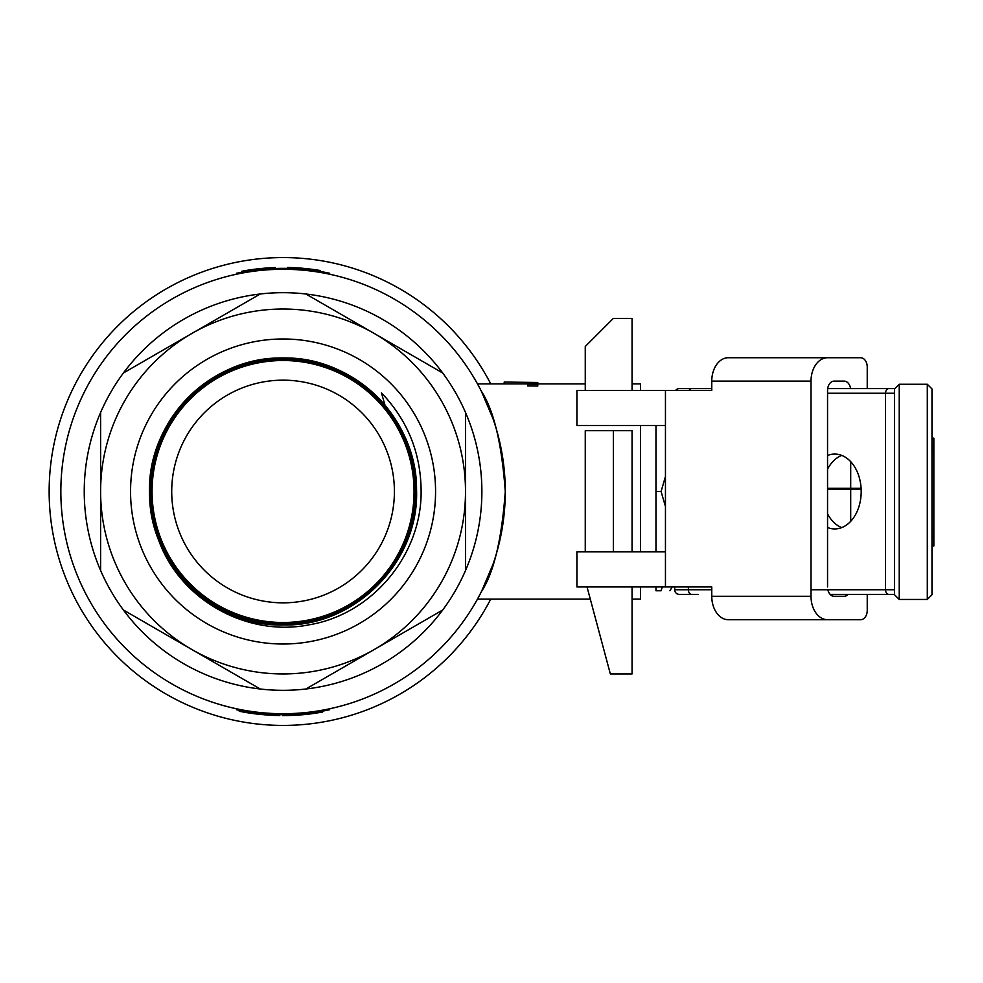 <?xml version="1.0" encoding="UTF-8"?>
<svg xmlns="http://www.w3.org/2000/svg" width="983" height="983" viewBox="0 0 983 983"><rect width="100%" height="100%" fill="white"/><g stroke="black" fill="none" stroke-linecap="round" stroke-linejoin="round"><path stroke-width="1.47" d="M632.057 383.898L640.474 383.898L640.474 390.472M640.474 425.553L640.474 551.868M640.474 586.949L640.474 599.102L632.057 599.102M537.787 386.049L527.711 385.95L527.711 384.12L537.787 384.206L537.787 386.049M492.95 418.512L481.449 391.394C493.835 410.292 501.772 443.652 505.274 491.5A222.219 222.219 0 0 0 283.055 269.281A222.219 222.219 0 0 0 60.848 491.5A222.219 222.219 0 0 0 283.055 713.719A222.219 222.219 0 0 0 505.274 491.5C501.772 539.323 493.835 572.684 481.461 591.569L492.95 564.488M481.879 491.5A198.824 198.824 0 0 0 465.512 412.491L465.512 570.509A198.824 198.824 0 0 0 481.879 491.5M100.61 412.491A198.824 198.824 0 0 0 100.61 570.509L100.61 412.491A198.824 198.824 0 0 1 123.403 372.999L260.262 293.991A198.824 198.824 0 0 0 123.403 372.999M260.262 293.991A198.824 198.824 0 0 1 305.86 293.991L442.706 372.999A198.824 198.824 0 0 0 305.86 293.991M442.706 372.999A198.824 198.824 0 0 1 465.512 412.491M490.75 383.898A233.905 233.905 0 0 0 49.15 491.5A233.905 233.905 0 0 0 490.75 599.102M590.279 599.102L477.48 599.102L481.596 591.311M484.877 584.48L488.772 575.546M465.512 570.509A198.824 198.824 0 0 1 442.706 610.001L305.86 689.009A198.824 198.824 0 0 0 442.706 610.001M305.86 689.009A198.824 198.824 0 0 1 260.262 689.009L123.403 610.001A198.824 198.824 0 0 0 260.262 689.009M123.403 610.001A198.824 198.824 0 0 1 100.61 570.509M374.277 333.495A182.445 182.445 0 0 1 374.277 649.505A182.445 182.445 0 0 1 100.61 491.5A182.445 182.445 0 0 1 449.403 416.546M435.567 491.5A152.512 152.512 0 0 1 283.055 644.012A152.512 152.512 0 0 1 130.555 491.5A152.512 152.512 0 0 1 283.055 338.988A152.512 152.512 0 0 1 435.567 491.5M158.312 539.225C179.398 599.728 247.052 637.488 309.362 624.758C372.188 614.326 421.584 554.977 421.117 491.5C420.957 453.335 407.736 420.454 381.441 392.856L384.98 405.168A133.565 133.565 0 0 0 158.312 539.225L149.502 491.5C147.745 420.073 211.628 356.202 283.055 358.009C354.31 356.153 418.389 420.183 416.497 491.5C418.328 562.78 354.347 626.699 283.141 624.881C211.824 626.699 147.917 562.854 149.735 491.5C147.892 420.38 211.812 356.387 282.981 358.242C354.249 356.374 418.119 420.331 416.264 491.5C418.033 562.694 354.285 626.466 283.043 624.647C211.996 626.49 148.077 562.583 149.969 491.5C148.163 420.368 211.959 356.669 282.993 358.476C354.089 356.657 417.849 420.331 416.03 491.5C417.886 562.423 354.101 626.257 283.153 624.414C212.045 626.257 148.384 562.509 150.215 491.5C148.433 420.527 212.021 356.878 283.079 358.709C353.941 356.854 417.689 420.626 415.784 491.5C417.578 562.473 353.991 625.962 283.104 624.168C212.23 625.974 148.617 562.485 150.448 491.5C148.593 420.761 212.205 357.112 282.944 358.942C353.88 357.099 417.37 420.65 415.551 491.5C417.345 562.264 353.917 625.766 283.055 623.935C212.365 625.79 148.789 562.178 150.682 491.5C148.912 420.712 212.303 357.394 283.03 359.176C353.696 357.37 417.161 420.736 415.317 491.5C417.173 562.067 353.72 625.532 283.165 623.701C212.426 625.532 149.109 562.19 150.915 491.5C149.109 420.81 212.402 357.591 283.03 359.373C353.585 357.566 416.964 420.835 415.121 491.5C416.964 561.969 353.61 625.323 283.165 623.505C212.537 625.323 149.318 562.092 151.112 491.5C149.293 562.043 212.623 625.274 283.067 623.468C353.634 625.262 416.841 562.092 415.084 491.5C416.964 420.994 353.585 357.566 283.043 359.409C212.402 357.579 149.121 420.97 150.915 491.5C148.986 562.079 212.463 625.606 283.055 623.75C353.819 625.581 417.148 562.153 415.367 491.5C417.185 420.736 353.782 357.284 282.944 359.127C212.303 357.296 148.777 420.859 150.62 491.5C148.802 562.387 212.328 625.802 283.104 623.996C353.892 625.778 417.394 562.374 415.612 491.5C417.517 420.724 353.843 357.026 283.079 358.881C212.107 357.05 148.605 420.613 150.374 491.5C148.544 562.423 212.131 626.097 283.153 624.242C354.015 626.085 417.714 562.337 415.858 491.5C417.677 420.417 354.003 356.829 282.993 358.635C212.045 356.841 148.322 420.454 150.129 491.5C148.236 562.497 212.07 626.331 283.043 624.488C354.199 626.306 417.873 562.62 416.104 491.5C417.959 420.417 354.163 356.522 282.981 358.39C211.886 356.534 148.04 420.454 149.883 491.5C148.064 562.78 211.898 626.564 283.153 624.733C354.273 626.552 418.193 562.694 416.35 491.5C418.242 420.257 354.236 356.313 283.067 358.144C211.738 356.325 147.855 420.171 149.637 491.5C147.757 562.755 211.775 626.847 283.104 624.979C354.445 626.835 418.426 562.768 416.595 491.5C416.239 458.938 405.696 430.149 384.98 405.168M151.112 491.5C149.318 421.08 212.512 357.787 283.03 359.618C353.475 357.775 416.743 421.105 414.875 491.5C416.632 561.981 353.524 625.041 283.067 623.259C212.733 625.065 149.514 561.92 151.37 491.5C149.539 561.834 212.697 625.077 283.104 623.234C353.511 625.065 416.669 561.821 414.851 491.5C416.645 420.97 353.487 357.837 282.957 359.655C212.586 357.849 149.318 421.08 151.149 491.5M151.37 491.5C149.539 421.179 212.697 358.07 282.957 359.864C353.364 358.058 416.423 421.08 414.629 491.5C416.473 421.191 353.315 358.082 283.067 359.889C212.684 358.07 149.613 421.117 151.382 491.5M414.629 491.5C416.448 561.698 353.389 624.844 283.116 623.013C212.819 624.856 149.772 561.723 151.615 491.5C149.834 561.846 212.819 624.795 283.153 623.001C353.339 624.795 416.423 561.76 414.617 491.5M151.861 491.5C152.34 455.633 165.156 424.705 190.309 398.742L190.137 398.582C164.935 424.595 152.095 455.571 151.615 491.5C149.834 421.252 212.832 358.279 283.079 360.11C353.192 358.316 416.239 421.289 414.384 491.5C416.202 561.625 353.216 624.561 283.153 622.767C212.942 624.561 150.067 561.723 151.861 491.5M414.052 491.5A130.985 130.985 0 0 0 283.055 360.515A130.985 130.985 0 0 0 152.07 491.5A130.985 130.985 0 0 0 283.055 622.485A130.985 130.985 0 0 0 414.052 491.5M171.718 491.5A111.337 111.337 0 0 0 283.055 602.837A111.337 111.337 0 0 0 394.404 491.5A111.337 111.337 0 0 0 283.055 380.163A111.337 111.337 0 0 0 171.718 491.5M329.502 274.196L329.686 273.274A223.153 223.153 0 0 0 236.424 273.274L236.62 274.196M310.751 269.133L318.627 270.251L305.897 268.58L305.799 269.514L318.48 271.185L307.396 269.686M309.608 269.932L313.786 270.472M314.351 270.558L316.821 270.915M317.718 271.062L318.627 270.251M312.127 270.251L313.614 270.448M317.116 270.964L315.936 270.78M315.125 270.669L314.155 270.534M308.244 269.772L307.581 269.698M305.897 268.58L305.799 269.514L305.713 268.568L310.026 269.047M275.24 268.494L275.203 267.548L275.24 268.494L266.368 268.973L266.295 268.04L263.751 268.248L263.837 269.182M271.431 268.654L270.46 268.703M265.484 269.047L264.304 269.145M263.641 269.195L255.15 270.104M254.179 270.227L242.039 272.156L241.867 271.234L253.061 269.428L253.184 270.362M265.533 269.035L264.783 269.096M263.69 269.195L263.014 269.256M254.13 270.239L253.454 270.325M251.243 270.632L250.346 270.755M249.879 270.829L248.294 271.075M236.62 708.804L236.424 709.726A223.153 223.153 0 0 0 329.686 709.726L329.502 708.804M239.754 710.402L279.455 714.616M239.52 710.365L239.754 711.36L245.234 712.368L245.381 711.446M245.787 711.508L249.559 712.122M239.447 710.34L239.262 711.262L252.213 713.449L279.258 715.55L279.344 714.616M313.823 712.515L316.858 712.073M320.433 711.495L322.461 711.139L322.571 712.073M305.43 713.523L312.864 712.65M321.699 711.274L322.326 711.164M282.649 714.653L283.055 715.587A224.087 224.087 0 0 0 308.134 714.174L308.035 713.253M286.372 714.629L291.877 714.469M293.61 714.395L294.322 714.371M248.883 270.042L248.269 270.128M269.711 267.818L268.703 267.88M267.057 267.99L266.368 268.04M272.893 267.646L270.337 267.781M258.504 268.764L257.534 268.875M256.981 268.937L255.162 269.158M253.282 269.403L252.127 269.563M242.285 271.161A224.087 224.087 0 0 1 245.627 270.558L245.529 270.583M250.972 269.723A224.087 224.087 0 0 1 251.746 269.612M254.118 269.293L254.056 269.305A224.087 224.087 0 0 1 254.916 269.195M268.42 267.892A224.087 224.087 0 0 1 269.256 267.843L268.58 267.88M271.382 267.72L270.399 267.769L271.382 267.72M261.404 268.47L259.451 268.666M263.751 268.248L252.508 269.514M275.203 267.548L266.712 268.015L266.786 268.949M251.329 269.674L250.554 269.784M248.072 270.165L246.242 270.46M259.401 268.666L257.104 268.924M254.536 270.178L253.245 270.35M252.508 270.448L248.773 271.001M287.454 268.396L287.466 267.462A224.087 224.087 0 0 1 305.713 268.568L305.627 269.489M320.286 271.48L320.433 270.558A224.087 224.087 0 0 0 318.136 270.178M315.002 269.698L314.535 269.637A224.087 224.087 0 0 1 315.69 269.809M313.81 269.539L312.729 269.391M313.221 269.453L306.794 268.678M284.579 715.575L282.551 715.587L282.551 714.653M286.385 715.563L291.914 715.415M300.565 714.899L312.803 713.597A224.087 224.087 0 0 1 308.134 714.174M299.975 714.948L303.194 714.678M306.192 714.383L309.756 713.99M314.609 713.351L316.194 713.117M287.577 715.538L288.842 715.513M293.278 715.354L294.961 715.268M297.53 715.12L298.353 715.059M309.854 713.031L312.348 712.724M322.621 712.061L312.803 713.597L312.68 712.675M240.012 711.409L241.007 711.606M257.263 714.1L258.529 714.236M274.49 715.415L275.265 715.452M279.774 715.563L279.786 714.629L279.774 715.563L274.134 715.403M266.774 714.997L267.683 715.059M252.336 712.528L252.213 713.449L256.121 713.965M254.769 713.793L258.898 714.272L258.996 713.351M258.898 714.272L268.801 715.133M269.33 715.169L270.104 715.206M273.041 715.366L271.111 715.268M271.591 715.292L272.783 715.354M259.635 714.358L260.765 714.469M268.74 715.133L270.128 715.206M245.172 712.356L247.741 712.786M248.294 712.872L251.501 713.351M252.459 713.486L262.215 714.616M264.255 714.788L279.258 715.55L239.754 711.36M274.454 715.415L274.49 714.481M585.266 390.472L585.266 346.471L613.343 318.406L632.057 318.406L632.057 390.472M585.266 551.868L585.266 430.689L632.057 430.689L632.057 551.868M613.343 430.689L613.343 551.868M587.035 586.949L610.345 673.945L632.057 673.945L632.057 586.949M504.193 383.898L504.193 382.055L536.939 382.485M527.711 384.12L537.787 384.206M537.787 382.792L527.711 382.743L537.787 382.485L537.787 384.648M527.711 382.743L527.711 384.599M665.454 506.466L661.08 491.5L665.454 476.534M662.309 586.949L661.08 590.758C672.716 590.758 672.716 590.758 661.08 590.758L655.968 590.758L655.968 586.949M655.968 551.868L655.968 425.553M655.968 491.5L661.08 491.5M711.766 596.312L811.012 596.312A23.395 16.539 90 0 0 827.551 619.708L728.305 619.708A23.395 16.539 -90 0 1 711.766 596.312L711.766 586.949L665.454 586.949L665.454 390.472L711.766 390.472L711.766 381.109A23.395 16.539 -90 0 1 728.305 357.726L860.629 357.726A9.351 6.611 90 0 1 867.239 367.077L867.239 388.58M850.7 461.654L850.7 488.244L827.551 488.244M850.7 488.244L861.096 488.244M827.551 357.726A23.395 16.539 90 0 0 811.012 381.109L711.766 381.109M811.012 596.312L811.012 381.109M867.239 594.42L867.239 610.345A9.351 6.611 90 0 1 860.629 619.708L827.551 619.708M827.551 489.178L861.145 489.178M850.7 489.178L850.7 521.346M848.083 594.42A9.351 6.611 -90 0 1 844.09 596.312L834.162 596.312A9.351 6.611 -90 0 1 827.846 589.739M827.551 586.949L827.551 390.472A9.351 6.611 -90 0 1 834.162 381.109L844.09 381.109A9.351 6.611 -90 0 1 850.565 388.58M665.454 586.949L576.91 586.949L576.91 551.868L665.454 551.868M665.454 390.472L576.91 390.472L576.91 425.553L665.454 425.553M827.551 469.137A37.428 26.467 90 0 1 841.755 455.412M827.551 527.515A37.428 26.467 -90 0 0 834.739 528.928A37.428 26.467 -90 0 0 861.194 491.5A37.428 26.467 -90 0 0 834.739 454.072A37.428 26.467 -90 0 0 827.551 455.485M894.567 388.58L827.686 388.58L894.567 388.58M711.766 388.58L679.351 388.58L711.766 388.58M698.065 594.42L679.351 594.42A4.682 4.682 0 0 1 674.682 589.739L674.682 586.949M830.18 594.42L894.555 594.42L830.18 594.42M841.755 527.588A37.428 26.467 90 0 1 827.551 513.863M675.604 390.472A4.682 4.682 0 0 1 679.351 388.58A4.682 4.682 0 0 0 675.604 390.472A4.682 4.682 0 0 1 679.351 388.58M931.982 451.934L933.85 451.934L933.85 545.135L931.982 545.135L931.982 537.099L933.85 537.099M927.301 384.255L899.236 384.255L894.555 388.936L894.555 594.776L899.236 599.446L927.301 599.446L927.301 384.255L931.982 388.936L931.982 537.099M933.85 545.135L933.85 545.983L931.982 545.983L931.982 545.135M931.982 491.856L931.982 594.776L927.301 599.446M931.982 447.191L933.85 447.191L933.85 438.135L931.982 438.135M933.85 438.971L931.982 438.971M931.982 532.491L933.85 532.491M931.982 449.108L933.85 449.108L933.85 451.934M933.85 447.191L933.85 449.108M931.982 529.665L933.85 529.665M688.383 586.949L688.383 589.739L711.766 589.739M811.012 589.739L885.536 589.739L885.536 393.261L827.551 393.261M674.682 589.739L688.383 589.739A4.682 3.305 -90 0 0 691.688 594.42M894.555 393.261L885.536 393.261A4.682 3.305 -90 0 1 888.841 388.58M888.841 594.42A4.682 3.305 -90 0 1 885.536 589.739L894.555 589.739M689.034 390.472A4.682 3.305 -90 0 1 691.688 388.58M899.236 384.255L899.236 599.446M477.48 383.898L527.711 383.898M537.787 383.898L585.266 383.898M672.139 586.949L669.939 590.758"/></g></svg>
